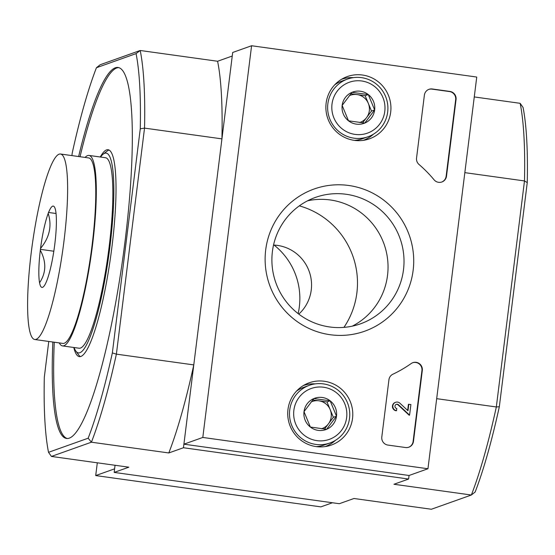 <?xml version="1.0" encoding="UTF-8"?>
<svg xmlns="http://www.w3.org/2000/svg" width="555" height="555" viewBox="0 0 555 555"><rect width="100%" height="100%" fill="white"/><g stroke="black" fill="none" stroke-linecap="round" stroke-linejoin="round"><path stroke-width="0.83" d="M136.065 53.62A225.087 37.206 97.9 0 1 140.269 128.802L144.536 128.115L221.931 138.875L232.247 56.034L217.595 61.251L140.2 50.491L100.212 64.727L96.424 67.738L136.065 53.62L140.2 50.491A228.688 37.795 97.9 0 1 144.536 128.115L116.383 354.146A228.688 37.795 97.9 0 1 91.408 442.196L88.162 438.207L48.521 452.318L51.428 456.432L128.822 467.192L114.163 472.409L339.32 503.711L353.972 498.494L431.374 509.254L471.355 495.018L475.149 492.007A225.087 37.206 -82.1 0 0 499.333 406.725L527.25 182.609L524.482 180.937L464.84 172.647M140.269 128.802L112.353 352.918L116.383 354.146L193.778 364.906A228.688 37.795 97.9 0 1 168.803 452.956L183.462 447.739L193.778 364.906M183.462 447.739L408.612 479.041L409.056 475.482L183.906 444.18L202.804 437.451L251.588 45.746L476.745 77.048L427.954 468.753L202.804 437.451M527.25 182.609A225.087 37.206 -82.1 0 0 523.053 107.427L520.146 103.313A228.688 37.795 -82.1 0 1 524.482 180.937L496.33 406.968L436.681 398.67M273.532 245.067A39.613 38.926 -109.6 0 1 309.107 271.187A39.613 38.926 -109.6 0 1 298.805 314.116M408.612 479.041L393.96 484.258L471.355 495.018A228.688 37.795 -82.1 0 0 496.33 406.968L499.333 406.725M168.803 452.956L91.408 442.196L51.428 456.432M78.637 156.538A187.271 30.955 97.9 0 1 118.083 67.481A187.271 30.955 97.9 0 1 122.953 257.236A187.271 30.955 97.9 0 1 66.503 438.457A187.271 30.955 97.9 0 1 52.85 342.026M96.424 67.738A225.087 37.206 97.9 0 0 72.233 153.02L71.914 155.601M48.764 341.457L44.317 377.136A225.087 37.206 97.9 0 0 48.521 452.318M112.353 352.918A225.087 37.206 97.9 0 1 88.162 438.207M520.146 103.313L474.268 96.938M114.163 472.409L115.052 465.277L114.607 468.843L95.71 475.573L320.866 506.875L332.445 502.754M217.595 61.251A228.688 37.795 97.9 0 1 221.931 138.875M100.566 157.037A100.837 16.664 97.9 0 1 103.216 154.123L107.122 151.078A104.437 17.261 97.9 0 1 109.113 150.065M80.399 356.56A104.437 17.261 97.9 0 1 78.768 355.047L75.834 351.051A100.837 16.664 97.9 0 1 74.079 347.52M103.216 154.123A100.837 16.664 97.9 0 1 108.801 255.265A100.837 16.664 97.9 0 1 75.834 351.051M100.268 156.996A104.437 17.261 97.9 0 1 108.079 149.718A104.437 17.261 97.9 0 1 110.799 255.543A104.437 17.261 97.9 0 1 79.316 356.615A104.437 17.261 97.9 0 1 73.787 347.479M80.045 156.732A187.271 30.955 97.9 0 1 118.777 67.627M67.217 438.506A187.271 30.955 97.9 0 1 54.258 342.22M299.325 205.863A79.233 77.853 -109.6 0 1 343.94 327.374M409.056 475.482L427.954 468.753M183.906 444.18L232.691 52.475L251.588 45.746M405.545 447.524L387.959 445.082A7.201 7.076 -109.6 0 1 381.805 436.979L388.937 379.752A7.201 7.076 -109.6 0 1 392.912 374.209A126.047 123.855 -109.6 0 0 411.172 363.546A7.201 7.076 -109.6 0 1 422.306 370.435L413.468 441.385A7.201 7.076 -109.6 0 1 405.545 447.524M456.05 99.532L446.504 176.178A7.201 7.076 -109.6 0 1 434.059 179.785A126.047 123.855 -109.6 0 0 419.039 164.495A7.201 7.076 -109.6 0 1 416.548 158.057L424.388 95.127A7.201 7.076 -109.6 0 1 432.31 88.987L449.904 91.429A7.201 7.076 -109.6 0 1 456.05 99.532L455.669 99.664L446.123 176.31A7.201 7.076 -109.6 0 1 441.69 182.047M348.713 185.481A75.466 74.155 -109.6 0 1 398.615 306.284A75.466 74.155 -109.6 0 1 270.93 288.531A75.466 74.155 -109.6 0 1 348.713 185.481M324.328 381.264A33.043 32.467 -109.6 0 1 352.723 412.164A33.043 32.467 -109.6 0 1 328.463 445.936A33.043 32.467 -109.6 0 1 289.668 424.825A33.043 32.467 -109.6 0 1 306.395 383.942A33.043 32.467 -109.6 0 1 324.328 381.264M362.471 75.022A33.043 32.467 -109.6 0 1 390.866 105.922A33.043 32.467 -109.6 0 1 366.612 139.694A33.043 32.467 -109.6 0 1 327.818 118.576A33.043 32.467 -109.6 0 1 344.544 77.7A33.043 32.467 -109.6 0 1 362.471 75.022M373.564 134.109A32.412 31.85 -109.6 0 1 363.324 140.339M341.582 79.275A32.412 31.85 -109.6 0 1 353.459 77.631M335.421 440.351A32.412 31.85 -109.6 0 1 325.175 446.588M303.439 385.517A32.412 31.85 -109.6 0 1 315.316 383.873M346.216 194.278A67.099 65.934 -109.6 0 1 403.61 253.933A67.099 65.934 -109.6 0 1 360.459 323.836A67.099 65.934 -109.6 0 1 275.842 282.731A67.099 65.934 -109.6 0 1 315.455 197.407A67.099 65.934 -109.6 0 1 346.216 194.278M307.65 200.778A67.099 65.934 -109.6 0 1 330.246 199.96A67.099 65.934 -109.6 0 1 387.029 255.342A67.099 65.934 -109.6 0 1 352.286 326.153M428.821 89.39A7.201 7.076 -109.6 0 1 431.936 89.119L449.522 91.561A7.201 7.076 -109.6 0 1 455.669 99.664M412.663 362.741A7.201 7.076 -109.6 0 1 421.932 370.573L413.093 441.516A7.201 7.076 -109.6 0 1 408.66 447.254M407.661 410.416L408.411 404.373L410.901 404.526L409.583 415.119L398.296 404.623L397.921 404.755A2.158 2.123 -109.6 0 0 396.159 404.415M397.921 404.755L409.208 415.251L409.583 415.119M395.625 402.299L395.243 402.43A4.322 4.246 -109.6 0 0 396.159 410.776L396.541 410.644A4.322 4.246 -109.6 0 1 395.625 402.299A4.322 4.246 -109.6 0 1 399.642 402.965L407.981 410.721L408.792 404.234M398.296 404.623A2.158 2.123 -109.6 0 0 394.959 406.586A2.158 2.123 -109.6 0 0 396.804 408.508L396.541 410.644M330.156 400.821L336.503 416.194L326.611 429.306L310.356 427.045L304.008 411.671L313.908 398.559L330.156 400.821A16.636 16.345 -109.6 0 1 326.611 429.306A16.636 16.345 -109.6 0 1 304.008 411.671A16.636 16.345 -109.6 0 1 330.156 400.821L327.006 401.938L312.749 399.961M293.873 410.263A27.008 26.543 -109.6 0 1 336.33 392.642A27.008 26.543 -109.6 0 1 330.572 438.894A27.008 26.543 -109.6 0 1 293.873 410.263M289.724 409.999A30.615 30.081 -109.6 0 1 309.364 385.316A30.615 30.081 -109.6 0 1 347.964 404.068A30.615 30.081 -109.6 0 1 329.892 442.994A30.615 30.081 -109.6 0 1 289.724 409.999M296.523 391.115A30.615 30.081 -109.6 0 1 303.849 387.279L309.364 385.316M329.892 442.994L324.384 444.957A30.615 30.081 -109.6 0 1 316.274 446.615M324.467 429.091L328.407 423.867A14.402 14.152 -109.6 0 1 321.546 428.758M311.147 401.945A14.402 14.152 -109.6 0 1 330.183 409.625L327.006 401.938M330.183 409.625A14.402 14.152 -109.6 0 1 328.407 423.867L333.354 417.311L330.183 409.625M333.354 417.311L336.503 416.194M368.298 94.572L374.653 109.945L364.753 123.064L348.505 120.803L342.151 105.429L352.05 92.317L368.298 94.572A16.636 16.345 -109.6 0 1 364.753 123.064A16.636 16.345 -109.6 0 1 342.151 105.429A16.636 16.345 -109.6 0 1 368.298 94.572L365.148 95.696L350.899 93.712M332.015 104.021A27.008 26.543 -109.6 0 1 374.472 86.393A27.008 26.543 -109.6 0 1 368.714 132.652A27.008 26.543 -109.6 0 1 332.015 104.021M327.866 103.757A30.615 30.081 -109.6 0 1 347.506 79.074A30.615 30.081 -109.6 0 1 386.107 97.826A30.615 30.081 -109.6 0 1 368.034 136.752A30.615 30.081 -109.6 0 1 327.866 103.757M334.665 84.873A30.615 30.081 -109.6 0 1 341.991 81.037L347.506 79.074M368.034 136.752L362.526 138.715A30.615 30.081 -109.6 0 1 354.423 140.373M362.616 122.842L366.55 117.625A14.402 14.152 -109.6 0 1 359.689 122.516M349.289 95.696A14.402 14.152 -109.6 0 1 368.326 103.383L365.148 95.696M368.326 103.383A14.402 14.152 -109.6 0 1 366.55 117.625L371.503 111.069L368.326 103.383M371.503 111.069L374.653 109.945M97.305 462.808L95.71 475.573M298.132 313.603A67.099 65.934 70.4 0 0 274.094 245.095M40.321 250.243L40.55 248.39A41.056 6.785 -82.1 0 1 48.202 213.404L48.604 212.378A41.056 6.785 -82.1 0 1 54.314 206.828A41.056 6.785 -82.1 0 1 55.5 209.922L55.666 210.747A41.056 6.785 -82.1 0 1 54.91 243.277L54.681 245.13A41.056 6.785 -82.1 0 1 47.022 280.115L46.627 281.142A41.056 6.785 -82.1 0 1 43.165 287.004A41.056 6.785 -82.1 0 1 39.731 283.598L39.565 282.772A41.056 6.785 -82.1 0 1 40.321 250.243C46.495 261.891 46.245 272.734 39.565 282.772M31.24 252.587A93.635 15.478 -82.1 0 0 34.722 339.5A93.635 15.478 -82.1 0 0 62.944 248.89A93.635 15.478 -82.1 0 0 60.509 154.012A93.635 15.478 -82.1 0 0 31.24 252.587M48.202 213.404C52.101 225.864 49.548 237.533 40.55 248.39M34.722 339.5L62.868 343.413A93.635 15.478 -82.1 0 0 91.089 252.802A93.635 15.478 -82.1 0 0 88.654 157.925L60.509 154.012M53.821 251.221L40.342 249.348M56.055 213.508L48.41 212.447M59.281 342.921A96.154 15.894 -82.1 0 0 62.521 345.911L79.053 348.214A96.154 15.894 -82.1 0 0 108.038 255.161A96.154 15.894 -82.1 0 0 105.533 157.731L89.001 155.428A96.154 15.894 -82.1 0 0 87.6 155.594A96.154 15.894 -82.1 0 0 85.075 157.433M62.521 345.911A96.154 15.894 -82.1 0 0 91.499 252.858A96.154 15.894 -82.1 0 0 89.001 155.428M446.123 176.31L446.504 176.178M431.936 89.119L432.31 88.987M449.522 91.561L449.904 91.429M421.932 370.573L422.306 370.435M413.093 441.516L413.468 441.385"/></g></svg>
